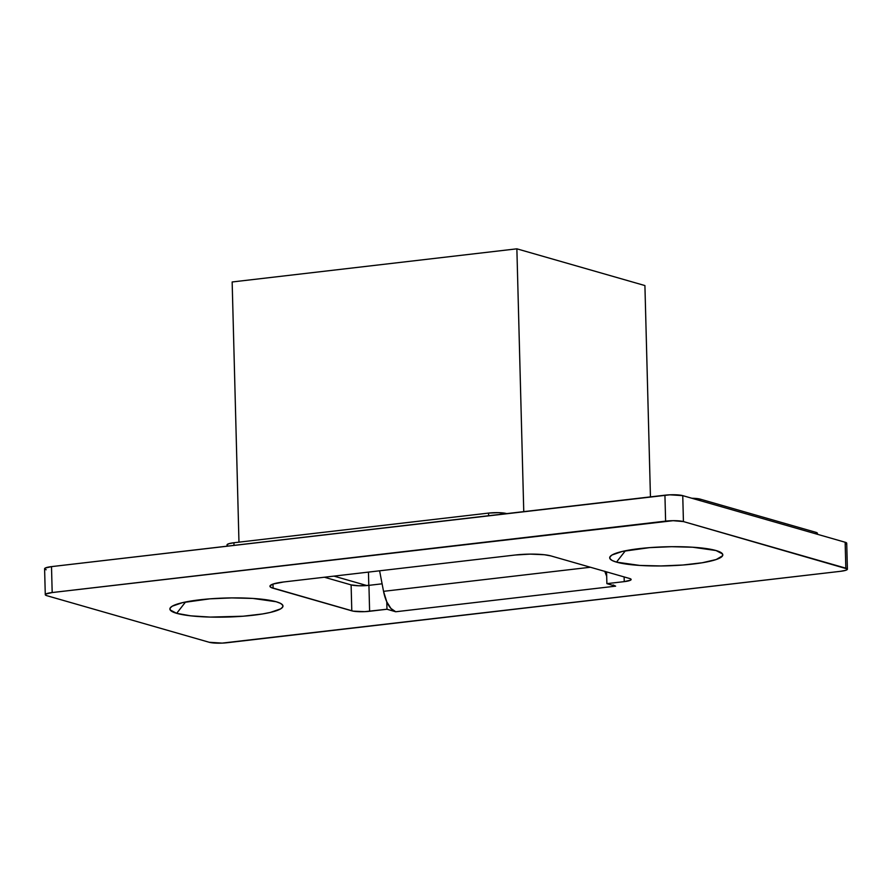 <?xml version="1.0" encoding="UTF-8"?>
<svg xmlns="http://www.w3.org/2000/svg" width="892" height="892" viewBox="0 0 892 892"><rect width="100%" height="100%" fill="white"/><g stroke="black" fill="none" stroke-linecap="round" stroke-linejoin="round"><path stroke-width="1.34" d="M238.967 542.146L232.154 281.972L238.967 542.146M523.76 511.64L516.869 248.823L232.154 281.972L516.869 248.823L523.76 511.64M650.446 496.889L644.916 285.563L516.869 248.823L644.916 285.563L650.446 496.889M368.452 572.106L368.797 585.364L368.452 572.106M366.835 585.553L333.965 576.12L366.835 585.553M817.44 534.297L817.407 533.316A13.157 2.219 178.5 0 0 815.834 532.312L700.287 499.152L700.332 500.691L700.287 499.152A13.157 2.219 178.5 0 0 691.891 498.26L700.287 499.152L815.834 532.312L817.34 533.104L816.86 533.973M815.834 532.312L815.868 533.851L815.834 532.312M506.377 513.658L506.377 513.536A13.157 2.219 178.5 0 0 488.56 513.09L488.626 515.721L488.56 513.09L233.927 542.737L488.56 513.09L498.572 512.666L506.377 513.658M227.092 545.09L228.553 543.785L233.927 542.737L233.994 545.369L233.927 542.737A13.157 2.219 178.5 0 0 227.025 544.878L227.059 546.183M176.661 613.328A56.575 9.533 -1.5 0 1 170.673 607.363A56.575 9.533 -1.5 0 1 217.213 598.365A56.575 9.533 -1.5 0 1 276.197 601.743L280.478 603.349L282.686 605.133L282.731 606.995L280.612 608.89L270.287 612.436L262.482 613.964L243.059 616.227L210.233 617.086L190.732 615.837L176.661 613.328L170.171 609.938L170.127 608.065L172.245 606.181L182.57 602.624L209.798 598.844L231.753 597.908L252.893 598.432L276.197 601.743A56.575 9.533 -1.5 0 1 282.106 604.442A56.575 9.533 -1.5 0 1 245.055 616.06A56.575 9.533 -1.5 0 1 176.661 613.328L185.569 601.977L176.661 613.328M616.483 562.127A56.575 9.533 -1.5 0 1 610.485 556.162A56.575 9.533 -1.5 0 1 657.025 547.153A56.575 9.533 -1.5 0 1 716.02 550.531L722.509 553.921L722.553 555.794L716.231 559.518L702.294 562.752L682.882 565.015L660.927 565.952L639.787 565.428L616.483 562.127L612.191 560.51L609.994 558.726L609.95 556.864L612.068 554.969L622.393 551.423L649.621 547.632L671.564 546.696L692.705 547.231L716.02 550.531A56.575 9.533 -1.5 0 1 721.929 553.241A56.575 9.533 -1.5 0 1 684.866 564.859A56.575 9.533 -1.5 0 1 616.483 562.127L625.381 550.777L616.483 562.127M604.821 571.259L606.694 576.232L606.571 571.884L606.883 583.647L624.244 581.629L624.121 576.923L624.244 581.629L606.883 583.647L615.625 586.156L395.725 611.756L386.972 609.247L364.705 611.656L353.232 611.154L271.101 587.493L270.064 585.799L272.997 584.059L283.756 581.963L515.241 555.014L530.205 554.122L544.332 554.735L550.877 555.906L629.574 578.484L631.079 579.276L630.599 580.146L624.244 581.629A13.157 2.219 -1.5 0 0 631.146 579.488L631.146 579.488A13.157 2.219 -1.5 0 0 629.574 578.484L550.877 555.906A26.314 4.438 -1.5 0 0 515.241 555.014L283.756 581.963A26.314 4.438 -1.5 0 0 269.942 586.234L269.942 586.234A26.314 4.438 -1.5 0 0 273.097 588.241L351.794 610.83L351.113 584.896L324.398 577.236L351.113 584.896A13.157 2.219 178.5 0 0 368.931 585.342L358.918 585.776L351.113 584.896L351.794 610.83A13.157 2.219 -1.5 0 0 369.611 611.276L386.972 609.247L386.782 601.844L383.538 591.329L379.602 570.802L383.538 591.329A26.314 12.22 83.4 0 0 386.782 601.844A26.314 12.22 83.4 0 0 395.725 611.756L615.625 586.156L613.205 584.985M846.173 543.908L846.653 543.038L845.148 542.247L845.828 568.182A13.157 2.219 -1.5 0 1 847.4 569.174A13.157 2.219 -1.5 0 1 840.498 571.315L227.07 642.731A13.157 2.219 -1.5 0 1 209.252 642.285L46.852 595.689A13.157 2.219 -1.5 0 1 45.28 594.685A13.157 2.219 -1.5 0 1 52.182 592.544L45.827 594.027L45.347 594.897L46.852 595.689L209.252 642.285L222.164 643.11L840.498 571.315L845.872 570.267L847.333 568.962L683.428 521.575L673.092 520.683L52.182 592.544L51.502 566.621L45.146 568.092L44.667 568.973L46.172 569.754M847.4 569.174L846.72 543.25A13.157 2.219 178.5 0 0 845.148 542.247L682.748 495.64L669.836 494.815L51.502 566.621A13.157 2.219 178.5 0 0 44.6 568.75L45.28 594.685M382.088 583.814L368.931 585.342L369.611 611.276L368.931 585.342L382.088 583.814M845.148 542.247L845.828 568.182L683.428 521.575L682.748 495.64L845.148 542.247M683.428 521.575L682.748 495.64A13.157 2.219 178.5 0 0 664.93 495.194L665.61 521.129A13.157 2.219 -1.5 0 1 683.428 521.575M664.93 495.194L665.61 521.129L52.182 592.544L51.502 566.621L664.93 495.194M272.985 584.07L273.097 588.241L272.985 584.07M590.404 567.245L383.538 591.329L590.404 567.245M615.625 586.156L606.883 583.647L606.694 576.232A26.314 12.22 -96.6 0 1 604.854 571.393M386.972 609.247L395.725 611.756L390.952 608.478L386.782 601.844L386.972 609.247"/></g></svg>
